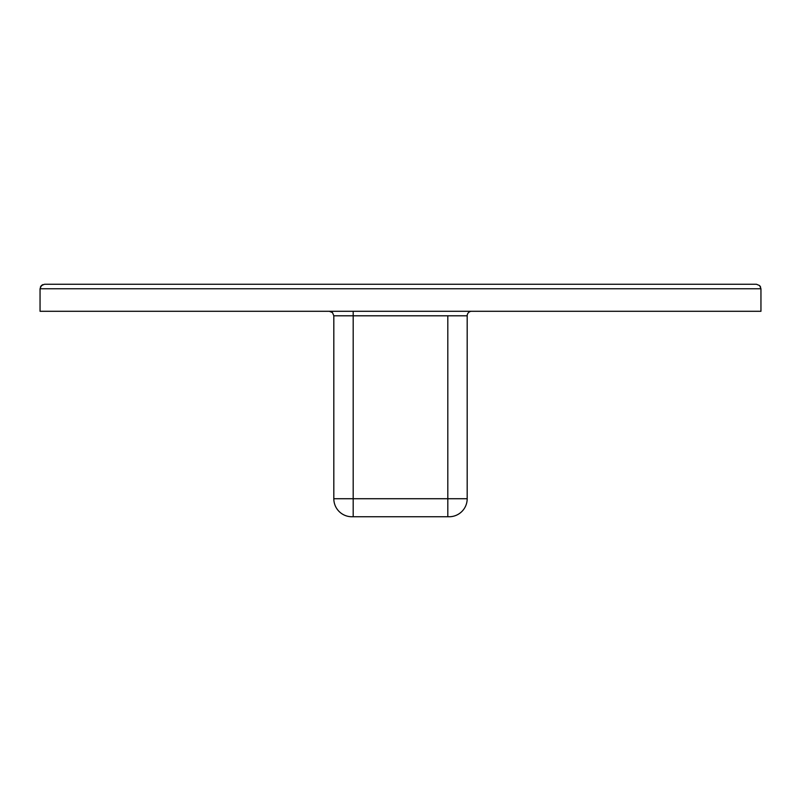 <?xml version="1.0" encoding="UTF-8"?>
<svg xmlns="http://www.w3.org/2000/svg" width="801" height="801" viewBox="0 0 801 801"><rect width="100%" height="100%" fill="white"/><g stroke="black" fill="none" stroke-linecap="round" stroke-linejoin="round"><path stroke-width="1.2" d="M333.817 315.794L353.191 315.794L353.191 311.289L353.191 315.794L447.809 315.794L447.809 516.745L449.161 516.745A18.023 18.023 0 0 0 467.183 498.723L353.191 498.723L353.191 516.745L447.809 516.745L447.809 498.723L353.191 498.723L353.191 315.794L467.183 315.794A4.506 4.506 0 0 1 471.689 311.289A4.506 4.506 0 0 0 467.183 315.794L447.809 315.794L447.809 498.723L467.183 498.723A18.023 18.023 0 0 1 449.161 516.745L353.191 516.745L353.191 498.723L333.817 498.723A18.023 18.023 0 0 0 351.839 516.745L353.191 516.745L351.839 516.745A18.023 18.023 0 0 1 333.817 498.723L333.817 315.794L333.817 498.723L353.191 498.723L353.191 315.794L333.817 315.794L332.495 312.61L329.311 311.289M760.95 311.289L40.05 311.289L760.95 311.289L760.95 288.76L40.05 288.76L40.05 311.289L40.05 288.76L41.372 285.577L44.556 284.255L41.372 285.577L42.833 284.595L40.39 287.038L41.372 285.577L40.05 288.76L760.95 288.76L760.95 311.289M759.628 285.577L756.444 284.255L44.556 284.255L756.444 284.255L759.628 285.577L760.95 288.76L759.628 285.577L760.61 287.038M481.601 284.255L319.399 284.255L481.601 284.255M292.365 284.255L508.635 284.255L292.365 284.255M467.183 315.794L467.183 498.723"/></g></svg>
